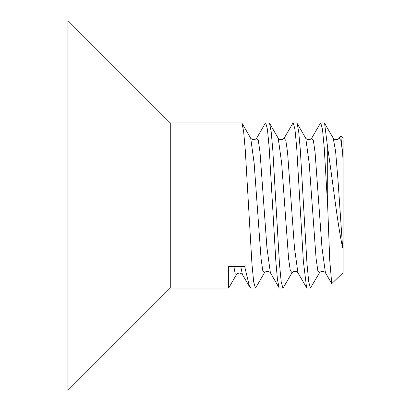 <?xml version="1.0" encoding="UTF-8"?>
<svg xmlns="http://www.w3.org/2000/svg" width="411" height="411" viewBox="0 0 411 411"><rect width="100%" height="100%" fill="white"/><g stroke="black" fill="none" stroke-linecap="round" stroke-linejoin="round"><path stroke-width="0.62" d="M170.272 288.065L67.887 390.45L67.887 20.55L170.272 122.935L170.272 288.065L228.67 288.065L228.67 266.343L244.632 266.343L249.534 286.693L251.136 288.065L255.385 288.065L253.659 281.761L251.943 263.888L245.28 150.061L243.641 131.53L242.028 123.285L241.622 122.935L170.272 122.935M320.75 122.935L322.486 129.342L324.222 147.575L327.701 206.795L327.701 148.042L324.587 123.269L324.192 122.935L320.75 122.935L320.267 123.434M303.549 205.5L300.323 150.02L298.689 131.571L297.076 123.29L296.67 122.935L293.228 122.935L294.939 129.167L296.68 147.272L303.349 261.175L306.585 287.715L306.986 288.065L310.428 288.065L308.712 281.807L306.996 263.954L303.549 205.5M292.755 123.413L293.228 122.935M276.028 205.5L272.801 150.03L271.162 131.53L269.549 123.279L269.143 122.935L265.706 122.935L267.417 129.162L269.159 147.287L275.827 261.155L277.44 279.403L279.064 287.715L279.465 288.065L282.907 288.065L281.186 281.776L279.47 263.913L276.028 205.5M265.229 123.418L265.706 122.935M327.701 206.795L329.725 260.096L331.754 283.657L343.113 272.652L343.113 248.974L342.594 247.401L337.94 179.412L335.607 151.356L333.223 138.163M327.701 148.042C332.556 179.371 337.513 224.879 342.594 247.401M297.061 123.295L305.758 138.271L309.206 163.388L316.085 258.452L317.806 270.541L319.527 272.74L310.428 288.07M283.385 287.577L282.907 288.065M255.863 287.577L255.385 288.065M333.27 138.24C335.181 140.187 337.154 140.192 339.188 138.255L340.74 135.974L342.594 152.363L340.894 140.444L339.121 138.363M325.42 272.745L321.977 247.705L315.098 152.609L313.377 140.485L311.661 138.25L320.354 123.285M342.594 152.363L343.113 162.026L343.113 138.348L340.74 135.974M343.113 162.026L343.113 248.974M236.51 274.481L235.154 273.675L233.844 266.343M297.918 272.786L294.456 247.684L287.577 152.615L285.861 140.485L284.088 138.343M270.387 272.765L279.064 287.715M270.371 272.745L266.934 247.689L260.055 152.615L258.334 140.485L256.567 138.343M292.046 272.657L290.279 270.515L288.558 258.391L281.679 163.295L278.237 138.255M264.525 272.657L262.752 270.515L261.036 258.391L254.157 163.306L250.715 138.255C252.652 140.197 254.62 140.197 256.618 138.255L265.311 123.279M249.539 286.693L242.413 274.594L240.723 266.343M333.264 138.23L324.582 123.269M306.585 287.715L297.898 272.75C295.894 270.803 293.927 270.803 291.995 272.74L283.302 287.715M284.145 138.25L292.832 123.279M331.754 283.657L325.43 272.76M319.522 272.74C321.453 270.792 323.421 270.787 325.425 272.729M305.758 138.276C307.685 140.223 309.653 140.223 311.656 138.276M269.549 123.279L278.232 138.245C280.158 140.192 282.126 140.192 284.14 138.255M255.781 287.721L264.468 272.745C266.4 270.803 268.368 270.803 270.376 272.75M242.028 123.285L250.71 138.245M236.464 274.569L228.67 288.065M236.464 274.558C238.426 272.57 240.409 272.585 242.413 274.594"/></g></svg>
